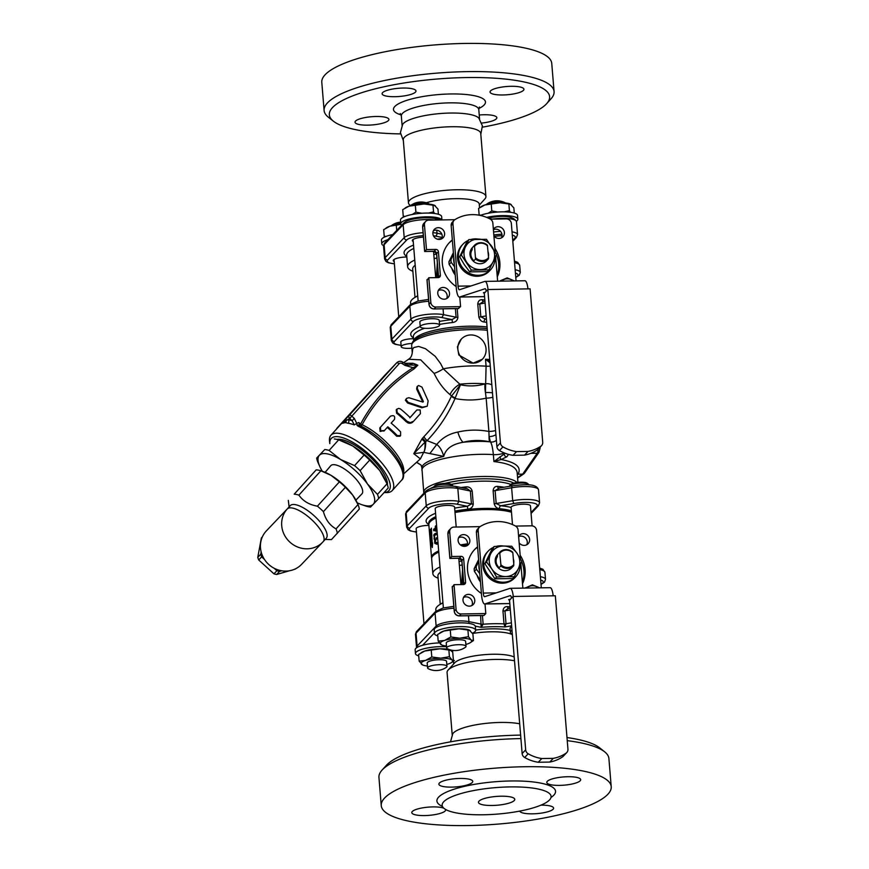 <?xml version="1.0" encoding="UTF-8"?>
<svg xmlns="http://www.w3.org/2000/svg" width="869" height="869" viewBox="0 0 869 869"><rect width="100%" height="100%" fill="white"/><g stroke="black" fill="none" stroke-linecap="round" stroke-linejoin="round"><path stroke-width="1.3" d="M450.511 741.833L452.749 733.805A38.866 9.429 -4.7 0 1 453.412 732.958A38.866 9.429 -4.7 0 1 481.578 723.91A38.866 9.429 -4.7 0 1 519.684 723.779M403.346 140.615L400.413 132.588L402.651 124.397A38.866 9.429 -4.7 0 1 450.316 113.046A38.866 9.429 -4.7 0 1 478.852 118.141L482.393 125.842L480.807 134.25M479.319 205.095L484.891 198.936A38.866 9.429 175.3 0 0 485.923 196.481L480.742 133.457A38.866 9.429 175.3 0 0 446.384 126.907A38.866 9.429 175.3 0 0 404.443 137.248A38.866 9.429 175.3 0 0 403.281 139.833L408.463 202.846A38.866 9.429 175.3 0 0 409.886 205.095L410.559 205.627M392.745 234.576A20.65 5.008 175.3 0 0 381.458 240.029L381.773 243.787A20.65 5.008 -4.7 0 1 387.932 239.627M383.533 245.59A20.65 5.008 -4.7 0 1 381.773 243.787M441.919 219.922L441.658 216.642A20.65 5.008 175.3 0 0 420.672 213.339A20.65 5.008 175.3 0 0 400.5 220.031L400.815 223.789A20.65 5.008 -4.7 0 1 419.955 217.196A20.65 5.008 -4.7 0 1 441.821 219.911M401.75 225.114A20.65 5.008 -4.7 0 1 400.815 223.789M486.64 217.391A20.65 5.008 -4.7 0 1 517.848 219.184L517.544 215.425A20.65 5.008 175.3 0 0 503.151 211.84A20.65 5.008 175.3 0 0 480.34 215.436M517.848 219.184A20.65 5.008 -4.7 0 1 516.414 221.247M512.33 634.229A20.65 5.008 -4.7 0 1 510.385 632.35A20.65 5.008 -4.7 0 1 511.993 630.177M510.385 632.35L510.081 628.591A20.65 5.008 -4.7 0 1 511.689 626.43M437.759 635.934A20.65 5.008 -4.7 0 1 434.5 633.577A20.65 5.008 -4.7 0 1 460.081 626.625A20.65 5.008 -4.7 0 1 475.658 630.188A20.65 5.008 -4.7 0 1 472.475 633.219M475.658 630.188L475.343 626.43A20.65 5.008 -4.7 0 0 475.278 626.136A20.65 5.008 175.3 0 0 459.777 622.867A20.65 5.008 175.3 0 0 434.196 629.819L434.5 633.577M418.728 655.943A20.65 5.008 -4.7 0 1 415.458 653.575A20.65 5.008 -4.7 0 1 441.05 646.623A20.65 5.008 -4.7 0 1 446.557 646.753M415.458 653.575L415.154 649.816A20.65 5.008 175.3 0 1 422.606 645.276A20.65 5.008 -4.7 0 1 439.356 642.897M449.414 656.692L452.021 659.995A15.783 3.834 175.3 0 0 440.713 658.191A15.783 3.834 175.3 0 0 425.582 660.418L431.795 656.975L440.713 658.191L449.414 656.692L448.871 650.023L439.942 648.795L424.811 651.022A15.783 3.834 -4.7 0 1 439.942 648.795A15.783 3.834 -4.7 0 1 450.164 650.001A15.783 3.834 -4.7 0 1 450.327 650.077M431.795 656.975L431.241 650.305M446.818 664.427A15.783 3.834 175.3 0 0 448.198 664.014A15.783 3.834 175.3 0 0 451.207 662.71A15.783 3.834 175.3 0 0 452.021 659.995L454.4 660.57M452.716 652.184L450.164 650.001M451.25 650.599L448.871 650.023M453.466 661.255L451.207 662.71M420.965 652.847L421.802 652.337A15.783 3.834 -4.7 0 1 424.811 651.022L418.597 654.466L419.151 661.135L425.582 660.418A15.783 3.834 175.3 0 0 421.758 664.437A15.783 3.834 175.3 0 0 422.845 665.035A15.783 3.834 175.3 0 0 427.45 666.023M427.613 667.957L427.2 663.014A9.711 2.357 -4.7 0 1 439.247 659.745A9.711 2.357 -4.7 0 1 446.568 661.418L446.981 666.371A9.711 2.357 -4.7 0 1 446.318 667.327A17.728 17.728 0 0 1 428.417 668.793A9.711 2.357 -4.7 0 1 427.613 667.957A9.711 2.357 -4.7 0 1 439.649 664.687A9.711 2.357 -4.7 0 1 446.981 666.371M422.671 664.97L419.151 661.135M401 224.354L389.888 226.212A15.783 3.834 -4.7 0 1 400.913 224.18M396.72 230.394L396.318 225.484M386.042 228.026L386.868 227.515A15.783 3.834 -4.7 0 1 389.888 226.212L383.674 229.655L384.228 236.325L386.173 236.368M384.641 236.998L384.228 236.325M504.302 211.851L509.419 210.646L508.876 203.976L499.947 202.759L484.815 204.986A15.783 3.834 -4.7 0 1 499.947 202.759A15.783 3.834 -4.7 0 1 510.157 203.965A15.783 3.834 -4.7 0 1 510.331 204.03M488.226 213.242L491.789 210.928L491.246 204.269M491.789 210.928L497.731 212.036M514.285 213.057L513.851 207.865L510.157 203.965M511.254 204.563L508.876 203.976M509.419 210.646L510.494 212.286M480.97 206.8L481.795 206.29A15.783 3.834 -4.7 0 1 484.815 204.986L478.602 208.43L479.156 215.099L481.1 215.143M479.547 207.745L479.243 204.117A31.577 7.658 175.3 0 0 460.016 198.686A31.577 7.658 175.3 0 0 426.277 202.759M485.923 196.481A38.866 9.429 175.3 0 0 451.565 189.931A38.866 9.429 175.3 0 0 409.625 200.272A38.866 9.429 175.3 0 0 408.463 202.846M394.2 261.504A10.569 2.564 -4.7 0 1 393.266 260.57A10.569 2.564 -4.7 0 1 406.822 257.007M413.231 241.506A10.569 2.564 -4.7 0 1 412.308 240.572A10.569 2.564 -4.7 0 1 423.453 237.096M494.374 236.477A10.569 2.564 -4.7 0 1 502.043 235.792M412.873 271.258L412.427 271.085A44.938 10.906 -4.7 0 1 407.626 266.74A44.938 10.906 -4.7 0 1 414.763 260.048M433.805 254.552A44.938 10.906 -4.7 0 1 436.607 254.052M493.125 261.775A15.783 14.773 43.6 0 0 491.876 246.514A15.783 14.773 43.6 0 0 478.026 239.094A15.783 14.773 43.6 0 0 465.436 246.937A15.783 14.773 43.6 0 0 466.686 262.199A15.783 14.773 43.6 0 0 480.535 269.618A15.783 14.773 43.6 0 0 493.125 261.775L489.008 269.835L471.378 270.118L461.309 254.997L468.869 239.594L486.499 239.312L496.568 254.432L493.125 261.775M474.441 245.351L472.269 247.774A9.613 9.005 43.6 0 0 473.366 261.145L473.377 261.276A9.711 9.092 43.6 0 0 486.303 261.069L488.476 258.788L488.574 257.593L487.357 245.145A9.711 9.092 43.6 0 0 474.441 245.351L475.56 258.995A9.711 9.092 43.6 0 0 488.476 258.788M488.476 256.474A9.613 9.005 43.6 0 0 488.106 251.945M473.366 261.145L472.932 259.69A8.397 7.864 -136.4 0 1 472.117 249.848L472.269 247.774M468.869 239.594L467.196 241.354L459.636 256.757L464.328 264.676L469.705 271.878L487.335 271.595L489.008 269.835M461.309 254.997L459.636 256.757M471.378 270.118L469.705 271.878M475.56 258.995L473.377 261.276M471.009 285.944L458.061 286.151L452.934 223.735A4.856 4.551 -136.4 0 1 454.107 220.313L452.347 222.16A4.856 4.551 43.6 0 0 451.163 225.592L456.301 288.008A12.144 3.096 89.1 0 0 459.44 297.057L484.576 296.655M484.565 296.611L459.679 297.013L485.195 288.693M484.446 293.081A9.114 0.695 -2.1 0 1 483.414 292.799A9.114 0.695 -2.1 0 1 485.174 292.321M454.107 220.313A4.856 4.551 -136.4 0 1 454.943 219.629A36.433 34.108 43.6 0 1 490.17 219.064A4.856 4.551 -136.4 0 1 492.853 223.094L495.232 252.01M495.602 256.551L497.633 281.187M527.95 288.888A12.144 3.096 -90.9 0 0 524.898 280.752L484.978 281.393A12.144 3.096 89.1 0 1 488.03 289.529M458.061 286.151A4.856 1.238 -90.9 0 0 459.321 289.768A4.856 1.238 -90.9 0 0 459.419 289.757L484.728 281.437A12.144 3.096 89.1 0 1 484.978 281.393M537.292 449.957A4.856 4.551 43.6 0 0 537.998 449.36L541.528 445.645A4.856 4.551 -136.4 0 1 540.833 446.242L537.292 449.957A36.911 34.554 -136.4 0 1 524.518 455.139L528.048 451.424A36.911 34.554 43.6 0 0 540.833 446.242M487.824 289.529L484.294 293.244L496.905 446.623A4.856 4.551 43.6 0 0 499.436 450.566L502.966 446.851A4.856 4.551 -136.4 0 1 500.435 442.908L487.824 289.529L530.101 288.845L542.712 442.223A4.856 4.551 -136.4 0 1 541.528 445.645M502.966 446.851A36.911 34.554 43.6 0 0 516.566 451.608L528.048 451.424M516.566 451.608L513.025 455.323A36.911 34.554 -136.4 0 1 499.436 450.566M513.025 455.323L524.518 455.139M486.227 291.213A4.856 1.238 -90.9 0 0 485.098 288.671A4.856 1.238 -90.9 0 0 485 288.693M452.543 269.488A19.433 18.184 43.6 0 0 455.171 274.354M455.226 274.995A19.433 18.184 -136.4 0 1 451.891 268.51M454.541 266.674L451.185 262.308A23.072 21.595 -136.4 0 1 450.957 259.603L453.553 254.584M453.748 256.996A20.65 19.324 43.6 0 0 454.335 264.111M453.39 252.651L448.947 261.721L450.957 259.603M448.947 261.721A23.072 21.595 43.6 0 0 449.164 264.426L451.185 262.308M449.164 264.426L455.084 273.322M474.702 246.166A8.983 8.408 -136.4 0 1 487.618 245.96M488.574 257.593A8.983 8.408 -136.4 0 1 475.658 257.8M415.013 297.372L412.688 269.053A40.072 9.722 -4.7 0 1 415.186 265.262M434.131 258.56A40.072 9.722 -4.7 0 1 436.933 258.017M437.313 262.72L436.401 277.624M437.857 277.602L437.607 266.24M417.717 295.992A44.938 10.906 175.3 0 0 414.611 297.622A44.938 10.906 175.3 0 0 410.581 302.694L410.711 304.248M439.551 324.419A44.938 10.906 -4.7 0 1 452.521 322.518C455.693 322.117 457.496 320.379 457.909 317.294L457.192 308.593M484.848 299.99A44.938 10.906 175.3 0 0 482.295 299.707C479.634 299.555 478.135 301 477.765 304.041L478.83 316.957C479.699 320.02 481.469 321.704 484.131 322.019A44.938 10.906 -4.7 0 1 486.683 322.29M458.202 308.495L460.57 306.627L459.799 297.241A2.433 2.27 43.6 0 1 459.788 297.057M427.092 280.242L428.797 277.754L430.828 302.401L429.058 304.259A2.433 0.587 175.3 0 0 428.993 304.422A2.433 0.587 175.3 0 0 429.101 304.584M428.797 277.754L438.193 277.602A2.433 2.27 43.6 0 0 440.355 275.212L438.584 277.07L436.651 253.585A2.433 2.27 43.6 0 0 434.109 251.271L424.637 251.499L426.483 249.566L435.88 249.414L434.109 251.271A2.433 0.619 -90.9 0 1 433.957 251.358L436.586 253.748A2.433 0.587 175.3 0 0 436.683 253.889M438.584 277.363A2.433 0.587 -4.7 0 1 438.508 277.233L436.586 253.748A2.433 0.587 175.3 0 1 436.651 253.585L438.421 251.728A2.433 2.27 43.6 0 0 435.88 249.414M490.333 219.151L506.269 218.89A4.856 4.551 -136.4 0 1 511.352 223.518L516.067 280.893M454.802 219.716L428.765 220.139A4.856 4.551 -136.4 0 0 425.636 221.486L423.866 223.344L422.616 226.928A2.433 0.587 175.3 0 0 422.714 227.081M424.713 251.423L422.692 226.766L424.463 224.908A4.856 4.551 -136.4 0 1 425.636 221.486M424.463 224.908L426.483 249.566M438.421 251.728L440.355 275.212M458.799 308.484L434.142 308.886L435.912 307.029A4.856 4.551 -136.4 0 1 430.828 302.401M435.912 307.029L460.57 306.627M501.543 237.824A6.072 5.681 43.6 0 0 493.396 229.709M441.756 238.779A6.072 5.681 43.6 0 0 433.37 230.796M446.677 298.556A6.072 5.681 43.6 0 0 438.28 290.572M449.523 293.233A6.072 5.681 -136.4 0 1 439.736 297.448A6.072 5.681 -136.4 0 1 445.525 287.9A6.072 5.681 -136.4 0 1 449.523 293.233M439.225 239.42A6.072 5.681 -136.4 0 1 434.348 229.362A6.072 5.681 -136.4 0 1 442.658 229.438A6.072 5.681 -136.4 0 1 439.225 239.42M493.375 229.405A6.072 5.681 -136.4 0 1 502.445 228.471A6.072 5.681 -136.4 0 1 502.923 236.781A6.072 5.681 -136.4 0 1 493.907 235.933M496.46 254.671A29.752 27.851 -136.4 0 1 497.166 275.451M448.958 243.07A29.752 27.851 -136.4 0 1 452.369 240.246M494.928 248.349A29.752 27.851 -136.4 0 1 497.274 276.766M456.182 286.564A29.752 27.851 -136.4 0 1 449.534 242.451A29.752 27.851 -136.4 0 1 452.347 239.898M490.322 270.053L489.377 271.052A18.825 17.619 -136.4 0 1 463.601 270.835A18.825 17.619 -136.4 0 1 462.112 245.091L463.047 244.102A18.825 17.619 43.6 0 0 464.535 269.846A18.825 17.619 43.6 0 0 490.322 270.053A18.825 17.619 43.6 0 0 494.95 257.974M478.265 239.084A18.825 17.619 43.6 0 0 471.128 239.409M467.957 240.55A18.825 17.619 43.6 0 0 463.047 244.102M546.666 103.65L550.989 98.86A115.371 27.993 175.3 0 0 554.074 91.582A115.371 27.993 175.3 0 0 467.077 71.627A115.371 27.993 175.3 0 0 324.104 110.482A115.371 27.993 175.3 0 0 328.33 117.163L333.381 121.182A110.515 26.82 -4.7 0 1 437.281 79.003A110.515 26.82 -4.7 0 1 546.666 103.65A110.515 26.82 -4.7 0 1 482.491 127.167M554.074 91.582L551.75 63.404A115.371 27.993 175.3 0 0 464.752 43.45A115.371 27.993 175.3 0 0 321.791 82.305L324.104 110.482M400.533 133.902A110.515 26.82 -4.7 0 1 333.381 121.182M502.858 94.971A17 4.128 -4.7 0 1 490.04 92.027A17 4.128 -4.7 0 1 506.638 86.52A17 4.128 -4.7 0 1 523.931 89.246A17 4.128 -4.7 0 1 502.858 94.971M415.48 92.103A17 4.128 -4.7 0 1 397.133 96.633A17 4.128 -4.7 0 1 382.099 93.765A17 4.128 -4.7 0 1 398.708 88.258A17 4.128 -4.7 0 1 415.99 90.984A17 4.128 -4.7 0 1 415.48 92.103M376.092 116.489A17 4.128 -4.7 0 1 388.91 119.433A17 4.128 -4.7 0 1 372.301 124.93A17 4.128 -4.7 0 1 355.019 122.214A17 4.128 -4.7 0 1 376.092 116.489M479.232 115.001A17 4.128 -4.7 0 1 496.851 117.695A17 4.128 -4.7 0 1 481.752 123.061M515.556 576.983L514.611 577.983A18.825 17.619 -136.4 0 1 488.834 577.766A18.825 17.619 -136.4 0 1 487.346 552.021L488.291 551.033A18.825 17.619 43.6 0 0 489.768 576.777A18.825 17.619 43.6 0 0 515.556 576.983A18.825 17.619 43.6 0 0 520.183 564.904M503.499 546.014A18.825 17.619 43.6 0 0 496.373 546.34M493.19 547.481A18.825 17.619 43.6 0 0 488.291 551.033M496.242 592.875L483.294 593.082L478.167 530.666A4.856 4.551 -136.4 0 1 480.177 526.56A36.433 34.108 43.6 0 1 515.404 525.995A4.856 4.551 -136.4 0 1 518.087 530.025L520.466 558.941M520.846 563.481L522.866 588.117M449.946 558.343L447.926 533.696L449.697 531.839A4.856 4.551 -136.4 0 1 453.998 527.07L480.036 526.647M449.697 531.839L451.717 556.497L461.113 556.345L459.343 558.202L449.957 558.354L451.717 556.497M463.655 558.658L465.588 582.143L463.818 584.001L461.884 560.516L463.655 558.658A2.433 2.27 43.6 0 0 461.113 556.345M483.436 615.426L459.375 615.817L461.146 613.959A4.856 4.551 -136.4 0 1 456.062 609.332L454.042 584.674L463.427 584.533A2.433 2.27 43.6 0 0 465.588 582.143M461.146 613.959L485.804 613.557L485.032 604.172A2.433 2.27 43.6 0 1 485.021 603.988M541.3 587.824L536.586 530.448A4.856 4.551 -136.4 0 0 531.502 525.821L515.567 526.082M520.162 555.28A29.752 27.851 -136.4 0 1 522.508 583.696M481.415 593.494A29.752 27.851 -136.4 0 1 474.767 549.382A29.752 27.851 -136.4 0 1 477.581 546.829M518.608 536.336A6.072 5.681 -136.4 0 1 527.679 535.402A6.072 5.681 -136.4 0 1 528.156 543.712A6.072 5.681 -136.4 0 1 519.151 542.864M464.459 546.351A6.072 5.681 -136.4 0 1 459.582 536.292A6.072 5.681 -136.4 0 1 467.891 536.369A6.072 5.681 -136.4 0 1 464.459 546.351M474.767 600.164A6.072 5.681 -136.4 0 1 464.969 604.379A6.072 5.681 -136.4 0 1 470.759 594.831A6.072 5.681 -136.4 0 1 474.767 600.164M509.799 603.542L484.913 603.944A12.144 3.096 89.1 0 1 484.674 603.988A12.144 3.096 89.1 0 1 481.535 594.939L476.397 532.523L478.167 530.666M463.09 584.533L462.84 573.171M521.693 561.602A29.752 27.851 -136.4 0 1 522.399 582.382M474.192 550.001A29.752 27.851 -136.4 0 1 477.602 547.177M480.459 581.926A19.433 18.184 -136.4 0 1 477.124 575.441M526.777 544.754A6.072 5.681 43.6 0 0 518.63 536.64M466.99 545.71A6.072 5.681 43.6 0 0 458.604 537.726M471.91 605.487A6.072 5.681 43.6 0 0 463.514 597.503M484.033 615.415L485.804 613.557M454.042 584.674L452.325 587.172M459.038 558.213A2.433 0.619 -90.9 0 0 459.19 558.289L449.87 558.43L447.85 533.859A2.433 0.587 175.3 0 0 447.948 534.011M462.558 569.651L461.635 584.555M440.246 604.303L437.922 575.984A40.072 9.722 -4.7 0 1 440.42 572.193M459.364 565.48A40.072 9.722 -4.7 0 1 462.167 564.948M442.951 602.923A44.938 10.906 175.3 0 0 439.844 604.552A44.938 10.906 175.3 0 0 435.814 609.625L435.945 611.179M438.106 578.189L437.661 578.015A44.938 10.906 -4.7 0 1 432.86 573.67A44.938 10.906 -4.7 0 1 434.196 570.683A44.938 10.906 -4.7 0 1 439.996 566.979M459.038 561.483A44.938 10.906 -4.7 0 1 461.841 560.972M513.709 565.719L513.807 564.524A8.983 8.408 -136.4 0 1 500.892 564.731L500.794 565.925A9.711 9.092 43.6 0 0 513.709 565.719L511.537 568A9.711 9.092 43.6 0 1 498.621 568.207L498.165 566.621A8.397 7.864 -136.4 0 1 497.35 556.779L497.502 554.704A9.613 9.005 43.6 0 0 498.61 568.076M499.936 553.097A8.983 8.408 -136.4 0 1 512.851 552.89L512.591 552.076A9.711 9.092 43.6 0 0 499.675 552.282L500.892 564.731M513.807 564.524L512.851 552.89M478.982 563.927A20.65 19.324 43.6 0 0 479.569 571.042M479.775 573.605L476.418 569.238A23.072 21.595 -136.4 0 1 476.201 566.534L478.786 561.515M478.623 559.582L474.181 568.652A23.072 21.595 43.6 0 0 474.398 571.357L476.418 569.238M474.398 571.357L480.329 580.253M474.181 568.652L476.201 566.534M477.776 576.419A19.433 18.184 43.6 0 0 480.405 581.285M479.34 527.244L477.581 529.091A4.856 4.551 43.6 0 0 476.397 532.523M511.461 598.144A4.856 1.238 -90.9 0 0 510.331 595.602A4.856 1.238 -90.9 0 0 510.233 595.623L510.429 595.623M553.184 595.808A12.144 3.096 -90.9 0 0 550.131 587.683L510.212 588.324A12.144 3.096 89.1 0 1 513.264 596.46M483.294 593.082A4.856 1.238 -90.9 0 0 484.554 596.699A4.856 1.238 -90.9 0 0 484.652 596.688L509.962 588.367A12.144 3.096 89.1 0 1 510.212 588.324M509.679 600.012A9.114 0.695 -2.1 0 1 508.647 599.729A9.114 0.695 -2.1 0 1 510.407 599.252M484.913 603.944L510.233 595.623M528.2 753.781A4.856 4.551 -136.4 0 1 525.669 749.838L513.058 596.46L509.527 600.175L522.139 753.553A4.856 4.551 43.6 0 0 524.67 757.496L528.2 753.781A36.911 34.554 43.6 0 0 541.8 758.539L538.259 762.254L549.751 762.07L553.292 758.355A36.911 34.554 43.6 0 0 566.067 753.173L562.525 756.888A4.856 4.551 43.6 0 0 563.231 756.291L566.762 752.576A4.856 4.551 -136.4 0 1 566.067 753.173M566.762 752.576A4.856 4.551 -136.4 0 0 567.946 749.154L555.334 595.776L513.058 596.46M562.525 756.888A36.911 34.554 -136.4 0 1 549.751 762.07M538.259 762.254A36.911 34.554 -136.4 0 1 524.67 757.496M541.8 758.539L553.292 758.355M497.502 554.704L499.675 552.282M500.794 565.925L498.621 568.207M496.612 577.049L491.919 569.13A15.783 14.773 43.6 0 0 505.769 576.549L496.612 577.049L494.939 578.808L512.569 578.526L514.242 576.766L505.769 576.549A15.783 14.773 43.6 0 0 518.358 568.706L514.242 576.766M486.542 561.928L490.67 553.868A15.783 14.773 43.6 0 0 491.919 569.13L486.542 561.928L484.869 563.688L494.939 578.808M494.103 546.525L503.26 546.025A15.783 14.773 43.6 0 0 490.67 553.868L494.103 546.525L492.43 548.285L484.869 563.688M503.26 546.025L511.732 546.243L517.109 553.444L521.802 561.363L518.358 568.706A15.783 14.773 43.6 0 0 517.109 553.444A15.783 14.773 43.6 0 0 503.26 546.025M513.72 563.405A9.613 9.005 43.6 0 0 513.34 558.876M467.489 543.875A44.938 10.906 175.3 0 0 460.418 544.917M438.671 550.903A44.938 10.906 175.3 0 0 432.871 554.618A44.938 10.906 175.3 0 0 431.535 557.594A44.938 10.906 175.3 0 0 431.654 558.18M432.295 547.524L431.426 544.113A44.938 10.906 -4.7 0 1 431.73 543.744L430.22 529.395L430.861 530.133L431.393 528.156L432.197 543.244A44.938 10.906 -4.7 0 1 432.61 542.875L432.295 547.524M431.535 557.594L428.83 524.724A44.938 10.906 -4.7 0 1 430.036 521.889A44.938 10.906 -4.7 0 1 430.177 521.737A44.938 10.906 -4.7 0 1 435.966 518.022M455.008 512.525A44.938 10.906 -4.7 0 1 511.483 512.265M435.065 541.822L437.161 542.756L437.379 543.744L436.868 544.222L434.793 543.364L434.576 540.724L436.901 537.737L435.065 541.822M436.336 537.759L436.901 537.737L436.336 537.759M436.368 533.121L436.281 534.587A44.938 10.906 175.3 0 0 434.533 535.532L434.717 538.682L434.5 539.573L434.087 539.073L434.337 534.109A44.938 10.906 -4.7 0 1 436.162 533.121L436.26 533.088M434.5 539.573L434.087 539.073L434.706 539.062M435.239 526.799L435.565 525.864L436.032 526.397L436.39 530.807L435.597 531.198L435.478 529.732A44.938 10.906 175.3 0 0 433.718 530.72L433.598 529.254A44.938 10.906 -4.7 0 1 435.358 528.265L435.239 526.799L436.292 525.854M437.129 530.796L436.39 530.807M437.237 544.07L435.51 543.353L435.293 540.714L436.966 537.9M433.816 535.51L435.054 534.098A44.21 10.721 -4.7 0 1 436.531 533.294M433.827 535.956L434.489 535.945M433.816 535.749L434.467 535.738M433.837 535.271L434.554 535.261M433.87 535.032L434.587 535.022M433.924 534.804L434.641 534.793M433.989 534.598L434.696 534.587M434.065 534.424L434.782 534.413M434.152 534.283L434.869 534.272M434.337 534.109L435.054 534.098M433.598 529.254L434.304 529.243A44.21 10.721 -4.7 0 1 436.086 528.254L435.966 526.788M435.358 528.265L436.086 528.254M434.435 530.709L434.304 529.243M435.478 529.732L436.205 529.721L436.325 531.187M431.784 538.15L430.991 530.133M432.425 545.319L432.132 544.103A44.21 10.721 -4.7 0 1 432.436 543.733L432.393 543.244M431.426 544.113L432.132 544.103M431.73 543.744L432.436 543.733M430.926 537.976L431.632 537.965M430.861 530.133L431.556 530.123M511.439 511.678A43.722 10.613 175.3 0 0 454.943 511.678M435.912 517.392A43.722 10.613 175.3 0 0 431.111 520.683L430.036 521.889M432.86 573.67L431.632 558.767A44.938 10.906 -4.7 0 1 432.968 555.791A44.938 10.906 -4.7 0 1 438.769 552.076M461.96 545.851A44.938 10.906 -4.7 0 1 467.24 545.091M452.195 734.75L447.079 672.519A38.866 9.429 -4.7 0 1 448.111 670.064A38.866 9.429 -4.7 0 1 448.23 669.945A38.866 9.429 -4.7 0 1 476.397 660.885A38.866 9.429 -4.7 0 1 514.502 660.766M480.611 615.556L481.176 627.342L483.142 624.224A2.433 0.587 -4.7 0 1 481.317 624.159L468.934 621.628A2.433 1.814 101.6 0 1 468.597 623.334M511.385 622.845L506.019 623.757A2.433 0.587 -4.7 0 1 504.02 623.888L504.954 626.951L506.019 623.757L504.954 610.842L508.072 608.485L510.179 608.126M508.658 608.463L508.072 608.485M510.081 606.92A44.938 10.906 175.3 0 0 507.496 606.627A2.433 1.401 -84.5 0 0 508.463 608.409M507.496 606.627C504.835 606.486 503.325 607.931 502.955 610.972L504.02 623.888A44.938 10.906 175.3 0 0 493.896 623.714A44.938 10.906 175.3 0 0 483.142 624.224L482.425 615.524M448.111 670.064L454.606 662.884A31.577 7.658 -4.7 0 1 454.704 662.786A31.577 7.658 -4.7 0 1 482.784 654.813A31.577 7.658 -4.7 0 1 514.198 657.051M483.36 814.774A54.649 13.263 175.3 0 0 551.087 796.362A54.649 13.263 175.3 0 0 495.536 787.629A54.649 13.263 175.3 0 0 442.158 805.324A54.649 13.263 175.3 0 0 483.36 814.774M501.044 796.2A18.216 4.421 -4.7 0 1 514.774 799.35A18.216 4.421 -4.7 0 1 496.981 805.248A18.216 4.421 -4.7 0 1 478.471 802.337A18.216 4.421 -4.7 0 1 501.044 796.2M567.24 740.66A115.371 27.993 -4.7 0 1 604.672 751.837A115.371 27.993 -4.7 0 1 608.897 758.518L611.222 786.695A115.371 27.993 -4.7 0 1 468.25 825.55A115.371 27.993 -4.7 0 1 381.252 805.596A115.371 27.993 -4.7 0 1 493.94 768.25A115.371 27.993 -4.7 0 1 611.222 786.695M381.252 805.596L378.938 777.418A115.371 27.993 -4.7 0 1 382.012 770.14A115.371 27.993 -4.7 0 1 520.9 738.585M520.618 735.098A110.515 26.82 175.3 0 0 520.335 735.109A110.515 26.82 175.3 0 0 386.347 765.35L382.012 770.14M604.672 751.837L599.621 747.818A110.515 26.82 175.3 0 0 566.99 737.542M540.898 805.172A17 4.128 -4.7 0 1 553.607 808.116A17 4.128 -4.7 0 1 537.422 813.58A17 4.128 -4.7 0 1 519.76 811.103M445.536 809.419A17 4.128 -4.7 0 1 445.667 809.843A17 4.128 -4.7 0 1 445.167 810.973A17 4.128 -4.7 0 1 426.82 815.502A17 4.128 -4.7 0 1 411.787 812.634A17 4.128 -4.7 0 1 424.572 807.551A17 4.128 -4.7 0 1 443.798 808.181M451.684 787.118A17 4.128 -4.7 0 1 438.867 784.186A17 4.128 -4.7 0 1 455.465 778.678A17 4.128 -4.7 0 1 472.747 781.394A17 4.128 -4.7 0 1 451.684 787.118M547.307 781.318A17 4.128 -4.7 0 1 565.654 776.799A17 4.128 -4.7 0 1 580.688 779.656A17 4.128 -4.7 0 1 564.079 785.163A17 4.128 -4.7 0 1 546.797 782.448A17 4.128 -4.7 0 1 547.307 781.318M492.842 397.22A7.289 1.771 -4.7 0 1 486.162 398.154L488.899 431.458A7.289 1.771 175.3 0 0 495.58 430.535M423.659 452.336L413.774 453.683L425.745 441.43A9.711 2.335 92.3 0 1 423.67 452.336A9.711 2.585 -93.6 0 0 424.919 441.952A7.289 1.803 38 0 1 421.932 438.964L413.774 453.683L420.39 458.886L423.67 452.336L443.755 456.399C445.623 448.86 452.13 444.146 463.253 442.256A14.577 4.356 77.2 0 1 457.833 432.067C468 429.699 478.363 429.503 488.899 431.458L489.062 436.542L490.442 441.93C491.745 443.744 492.712 447.98 493.353 454.617L493.929 461.569L501.174 459.516L506.866 456.79L508.539 454.378M496.384 440.311A7.289 6.833 -46.1 0 1 490.442 441.93L489.812 441.821A14.577 2.922 100.6 0 1 489.062 436.542A7.289 4.182 -11.6 0 0 495.917 434.641M505.15 453.281L493.929 461.569C508.398 463.21 516.132 466.816 517.142 472.388L517.957 482.382M504.139 452.879L504.281 454.541A2.433 2.216 34.8 0 0 506.866 456.79M489.855 360.896L485.51 359.245L490.007 362.818M489.736 359.451L485.51 359.245L486.086 366.186L485.445 392.527L486.162 398.154C475.951 400.457 465.567 400.576 455.019 398.534L460.451 384.761L443.266 368.793L440.583 363.557L435.239 356.344L425.484 348.708L418.619 346.427L413.807 347.535L412.677 349.132L412.254 352.781C411.689 356.572 410.472 357.974 408.582 359.255L420.683 359.831L434.131 373.398A14.577 5.41 150.9 0 0 443.266 368.793A47.361 11.493 175.3 0 1 486.086 366.186A7.289 1.771 -4.7 0 0 490.279 366.11M491.821 384.848A7.289 5.127 14.2 0 0 485.662 383.805L485.043 383.892C476.853 386.26 468.663 386.542 460.451 384.761L451.359 396.275C444.515 411.211 435.369 424.669 423.92 436.662A7.289 2.564 -136.5 0 0 427.07 440.626C438.899 428.33 448.208 414.296 455.019 398.534A7.289 2.411 22.4 0 1 451.359 396.275M463.253 442.256C471.769 440.029 480.622 439.888 489.812 441.821A38.258 9.277 175.3 0 0 463.253 442.256M500.023 456.746A2.433 0.815 77 0 0 501.174 459.516C516.219 462.46 521.834 467.359 518 474.213L522.693 474.137L524.463 473.203L538.954 452.336L540.083 448.208A2.433 0.804 -175.6 0 1 538.487 448.838M482.382 359.234L473.116 363.133L458.832 354.997L457.42 346.829L461.265 339.138M492.473 392.799A7.289 0.902 -179 0 0 485.445 392.527A14.577 4.356 77.2 0 1 485.043 383.892A38.258 9.277 -4.7 0 0 459.929 384.174A14.577 8.657 133.3 0 0 449.99 394.58L451.5 395.938A7.289 1.977 18.5 0 0 455.204 397.796M517.033 482.491A47.361 11.493 175.3 0 0 465.328 477.537A47.361 11.493 175.3 0 0 423.746 492.441L421.878 467.663A47.219 11.46 -4.7 0 1 443.755 456.399C442.223 450.761 439.899 446.775 436.781 444.45L430.014 453.357M421.878 467.663L421.096 465.143L416.881 462.297M517.305 474.333L518 474.213L517.327 474.626M470.802 334.956A14.577 13.643 43.6 0 0 461.406 338.997A14.577 13.643 43.6 0 0 459.31 354.487A14.577 13.643 43.6 0 0 473.116 363.133A14.577 13.643 43.6 0 0 482.512 359.093A14.577 13.643 43.6 0 0 484.609 343.603A14.577 13.643 43.6 0 0 470.802 334.956M408.452 359.342L403.596 362.688M434.131 373.398C438.334 382.197 443.624 389.258 449.99 394.58M416.718 462.449L421.096 465.143M423.92 436.662L422.638 438.095A7.289 2.053 39.6 0 0 425.745 441.43L427.07 440.626L436.781 444.45C442.18 437.857 449.208 433.729 457.833 432.067M420.39 458.886L403.629 473.877M422.638 438.095L421.932 438.964M403.542 472.671A38.258 13.459 -137.9 0 0 391.973 448.252A38.258 13.459 -137.9 0 0 362.123 424.745A2.433 1.499 -65 0 1 360.114 425.68M407.376 364.719A9.711 7.18 107.8 0 0 412.938 363.275L404.606 363.329M412.938 363.275A36.335 12.785 -137.9 0 1 417.826 365.23L408.006 364.969L405.541 363.894L405.03 365.404L413.112 367.685C390.681 381.915 373.17 400.718 360.559 424.094L358.864 422.551L356.714 423.355L357.094 425.43L358.115 426.201A2.433 1.499 -65 0 1 359.896 425.549L359.896 425.549A2.433 1.499 -65 0 1 360.005 425.614L359.527 425.245L360.559 424.094A2.433 0.826 27.8 0 0 362.123 424.745C374.767 401.663 392.104 383.033 414.144 368.869L417.826 365.23L413.112 367.685A2.433 0.826 58.5 0 0 414.144 368.869M358.115 426.201A41.288 14.523 42.1 0 1 392.484 454.161A41.288 14.523 42.1 0 1 401.587 480.209C405.041 478.015 405.834 467.109 390.681 449.653A39.757 13.98 -137.9 0 0 371.813 432.61A39.757 13.98 -137.9 0 0 360.005 425.614L358.864 422.551M360.005 425.614L359.527 425.245A2.433 1.771 -37.2 0 0 357.094 425.43M356.703 423.355L354.28 418.391L351.804 416.142L399.045 363.829A2.433 2.27 -136.4 0 1 402.151 363.6L402.988 362.254L406.996 364.622M443.06 308.821L443.538 314.665L441.908 317.543L452.021 319.607A47.361 11.493 175.3 0 0 439.301 321.443M356.399 423.637L354.259 424.908L352.173 420.694A43.722 15.381 -137.9 0 0 348.36 419.836A2.433 2.01 -81.6 0 1 348.165 423.257A41.288 14.523 42.1 0 1 354.259 424.908M341.582 423.453L345.438 422.584L348.165 423.257M384.098 492.549L386.325 492.593A41.288 14.523 -137.9 0 0 392.136 490.67A41.288 14.523 -137.9 0 0 392.234 490.572A41.288 14.523 -137.9 0 0 371.465 452.249A41.288 14.523 -137.9 0 0 331.035 435.119A41.288 14.523 -137.9 0 0 330.948 435.217A41.288 14.523 -137.9 0 0 329.536 441.3L329.818 443.624A38.866 13.665 42.1 0 1 331.306 438.443A38.866 13.665 42.1 0 1 374.148 459.169A38.866 13.665 42.1 0 1 384.12 492.527M339.453 425.799A2.433 2.27 -136.4 0 1 339.844 425.18L337.042 428.124A2.433 0.858 -137.9 0 0 337.031 428.135M336.564 429.004A2.433 2.27 -136.4 0 1 337.042 428.124L384.294 375.821A4.856 4.551 -136.4 0 1 384.37 375.734L396.742 362.742A4.856 4.551 43.6 0 0 396.666 362.818L349.414 415.121A2.433 0.858 -137.9 0 1 351.804 416.142L349.686 418.445L352.173 420.694L354.28 418.391M345.438 422.584A2.433 2.27 108.1 0 0 346.166 420.27A2.433 2.27 43.6 0 1 346.612 418.065L349.414 415.121A2.433 2.27 43.6 0 0 349.686 418.445L341.463 423.572M405.378 400.196L406.551 398.393L405.986 399.555L408.191 402.369L407.594 402.999L405.378 400.196L405.986 399.555M408.191 402.369L422.497 407.148L427.244 406.203L421.899 407.778L407.594 402.999M423.388 401.63L422.779 402.065L416.653 389.062L417.001 386.77L417.62 386.129L417.261 388.421L423.344 401.435L422.953 402.086M409.82 417.826L416.338 410.516M396.601 413.209L396.242 409.788L396.851 409.147L397.209 412.579A43.559 15.316 42.1 0 1 406.844 421.161L406.247 421.791A41.125 14.469 -137.9 0 0 396.601 413.209L397.209 412.579M406.844 421.161L410.298 422.66L413.622 421.204L409.701 423.301L406.247 421.791M400.598 435.597L400.598 431.893A42.777 15.045 -137.9 0 0 391.148 423.105L394.461 419.445C395.254 415.99 393.907 414.915 390.442 416.229L380.416 427.309L380.741 430.774L384.446 430.513L387.802 426.809A42.277 14.871 42.1 0 1 397.252 435.586L400.598 435.597L399.99 436.238L396.644 436.216A39.833 14.013 -137.9 0 0 387.226 427.45M384.337 430.622L380.144 431.415L379.796 427.95L389.899 416.794M383.848 431.143L384.446 430.513M390.474 416.186L389.833 416.87L390.474 416.186M397.252 435.586L396.644 436.216M413.622 421.204L420.433 413.655L420.151 409.94L416.859 409.972L410.418 417.207L409.679 417.153A43.689 15.37 -137.9 0 0 400.457 408.984L398.795 408.376L396.851 409.147M408.039 422.062L407.442 422.682M408.745 422.377L408.148 423.007M409.516 422.584L408.908 423.214M410.298 422.66L409.701 423.301M411.08 422.606L410.483 423.236M411.83 422.41L411.222 423.04M412.514 422.095L411.906 422.736M413.112 421.682L412.503 422.323M423.344 401.435L422.758 402.054L408.886 397.709L406.551 398.393M427.244 406.203L428.135 400.902L421.954 387.096L418.641 385.521L417.62 386.129M417.261 388.421L416.653 389.062M486.423 319.184A47.361 11.493 175.3 0 0 485.337 319.075L480.829 316.827L479.764 303.911L483.468 301.532M482.295 299.707A2.433 1.401 -84.5 0 0 483.262 301.489M486.401 318.89L485.337 319.075A2.433 1.401 -84.5 0 0 484.131 322.019M455.378 308.625L456.084 317.228L452.021 319.607L452.521 322.518M531.078 513.449L538.422 505.736L539.584 502.76A19.064 4.627 175.3 0 0 512.688 500.707L511.624 487.791A19.064 4.627 -4.7 0 1 538.519 489.844C536.662 483.077 523.399 484.435 512.123 485.88L511.624 487.791L495.113 490.605L499.24 488.161L498.219 488.248L512.134 485.869M532.1 525.854L530.459 505.867A9.711 2.357 -4.7 0 0 523.127 504.194A9.711 2.357 -4.7 0 0 511.091 507.442L511.091 507.442A47.361 11.493 175.3 0 0 500.685 505.769L496.177 503.52L495.113 490.605A2.433 0.587 -4.7 0 1 493.114 490.735L494.179 503.651C495.048 506.714 496.818 508.398 499.479 508.713A44.938 10.906 -4.7 0 1 511.363 510.853M494.179 503.651A2.433 0.587 175.3 0 0 496.177 503.52L512.688 500.707L513.818 503.531A16.641 4.041 -4.7 0 1 531.35 502.727A16.641 4.041 -4.7 0 1 536.857 506.41L531.002 512.558M513.818 503.531L500.685 505.769A2.433 1.401 -84.5 0 0 499.479 508.713M504.042 487.259A44.938 10.906 175.3 0 0 497.644 486.401C494.982 486.249 493.483 487.694 493.114 490.735M497.644 486.401A2.433 1.401 -84.5 0 0 498.61 488.182M454.9 511.113A44.938 10.906 -4.7 0 1 467.87 509.212C471.041 508.81 472.845 507.072 473.257 503.987L472.193 491.072C471.27 488.052 469.217 486.662 466.034 486.901A44.938 10.906 175.3 0 0 461.026 487.52M428.851 524.126A44.938 10.906 -4.7 0 1 428.743 523.54A44.938 10.906 -4.7 0 1 430.079 520.564A44.938 10.906 -4.7 0 1 435.869 516.849M454.921 511.352A44.938 10.906 -4.7 0 1 511.385 511.091M416.436 531.958A16.641 4.041 -4.7 0 1 409.755 528.146L428.797 508.148A16.641 4.041 -4.7 0 1 440.92 504.259A16.641 4.041 -4.7 0 1 457.257 504.237L458.886 501.359L457.822 488.443L455.812 486.618M472.193 491.072A2.433 0.587 -4.7 0 1 470.368 491.007L467.413 488.823L456.475 486.586C447.524 485.043 430.785 486.423 425.788 491.213A2.433 2.27 -136.4 0 0 425.191 492.919A19.064 4.627 -4.7 0 1 439.095 488.465A19.064 4.627 -4.7 0 1 457.822 488.443L470.368 491.007L471.432 503.922L467.37 506.301A47.361 11.493 175.3 0 0 454.65 508.137M467.87 509.212L467.37 506.301L457.257 504.237M466.066 488.552L466.034 486.901M505.378 202.955A9.711 2.357 175.3 0 0 504.78 202.553A9.711 2.357 175.3 0 0 495.71 201.836A9.711 2.357 175.3 0 0 486.879 204.019A9.711 2.357 175.3 0 0 486.358 204.519M411.884 348.165A9.711 2.357 -4.7 0 1 408.528 348.371A9.711 2.357 -4.7 0 1 401.196 346.688L400.815 341.995A9.711 2.357 -4.7 0 1 413.546 338.714M420.238 326.69L419.857 321.986A9.711 2.357 -4.7 0 1 429.34 318.847A9.711 2.357 -4.7 0 1 439.214 320.4L439.605 325.093A9.711 2.357 -4.7 0 1 427.559 328.363A9.711 2.357 -4.7 0 1 420.238 326.69A9.711 2.357 -4.7 0 1 429.731 323.54A9.711 2.357 -4.7 0 1 439.605 325.093M428.406 213.068L433.533 211.873L432.979 205.203L424.061 203.976L408.919 206.203A15.783 3.834 -4.7 0 1 424.061 203.976A15.783 3.834 -4.7 0 1 434.272 205.182A15.783 3.834 -4.7 0 1 434.446 205.258M412.341 214.458L415.903 212.155L415.36 205.486M415.903 212.155L421.845 213.253M438.4 214.285L437.965 209.081L434.272 205.182M435.358 205.779L432.979 205.203M433.533 211.873L434.609 213.502M405.084 208.028L405.91 207.517A15.783 3.834 -4.7 0 1 408.919 206.203L402.716 209.646L403.259 216.316L405.215 216.359M403.683 217L403.259 216.316M429.492 204.182A9.711 2.357 175.3 0 0 428.895 203.77A9.711 2.357 175.3 0 0 419.825 203.053A9.711 2.357 175.3 0 0 410.994 205.247A9.711 2.357 175.3 0 0 410.472 205.747M401.196 346.688A9.711 2.357 -4.7 0 1 411.939 343.461M400.75 223.061A9.711 2.357 175.3 0 0 391.952 225.245A9.711 2.357 175.3 0 0 391.43 225.744M336.976 439.399A35.216 12.383 42.1 0 1 361.45 449.697A35.216 12.383 42.1 0 1 384.532 474.985A35.216 12.383 42.1 0 1 387.455 485M423.974 623.725L416.164 528.689A9.711 2.357 -4.7 0 1 428.2 525.419A9.711 2.357 -4.7 0 1 428.895 525.408M443.364 607.931L435.206 508.68A9.711 2.357 -4.7 0 1 447.242 505.41A9.711 2.357 -4.7 0 1 454.563 507.094L456.203 527.038M468.456 636.684L471.063 639.986A15.783 3.834 175.3 0 0 459.755 638.194A15.783 3.834 175.3 0 0 444.624 640.42L450.837 636.966L459.755 638.194L468.456 636.684L467.913 630.014L458.984 628.798L443.853 631.024A15.783 3.834 -4.7 0 1 458.984 628.798A15.783 3.834 -4.7 0 1 469.206 630.003A15.783 3.834 -4.7 0 1 469.369 630.068M450.837 636.966L450.283 630.307M465.86 644.429A15.783 3.834 175.3 0 0 467.229 644.016A15.783 3.834 175.3 0 0 470.248 642.702A15.783 3.834 175.3 0 0 471.063 639.986L473.442 640.572L472.888 633.903L469.206 630.003M470.292 630.601L467.913 630.014M473.442 640.572L470.248 642.702M440.007 632.838L440.833 632.339A15.783 3.834 -4.7 0 1 443.853 631.024L437.639 634.468L438.193 641.137L444.624 640.42A15.783 3.834 175.3 0 0 440.789 644.44A15.783 3.834 175.3 0 0 441.887 645.037A15.783 3.834 175.3 0 0 446.492 646.015M446.655 647.959L446.242 643.006A9.711 2.357 -4.7 0 1 458.289 639.736A9.711 2.357 -4.7 0 1 465.61 641.42L466.012 646.362A9.711 2.357 -4.7 0 1 465.36 647.318A17.728 17.728 0 0 1 447.459 648.795A9.711 2.357 -4.7 0 1 446.655 647.959A9.711 2.357 -4.7 0 1 458.691 644.689A9.711 2.357 -4.7 0 1 466.012 646.362M441.713 644.961L438.193 641.137M510.798 484.413A44.938 10.906 -4.7 0 0 451.217 484.391A8.505 2.064 175.3 0 0 442.886 483.522A8.505 2.064 175.3 0 0 434.804 485.738L433.718 486.933A9.711 2.357 -4.7 0 1 445.504 484.272A9.711 2.357 -4.7 0 1 452.477 485.391A9.711 2.357 -4.7 0 1 452.825 485.956L452.847 486.108M433.479 487.694L433.468 487.552A9.711 2.357 -4.7 0 1 433.718 486.933A46.144 11.199 -4.7 0 0 429.862 488.812M528.363 484.174L527.103 483.175A8.505 2.064 175.3 0 0 518.771 482.306A8.505 2.064 175.3 0 0 510.69 484.522L509.614 485.717A9.711 2.357 -4.7 0 1 521.389 483.055A9.711 2.357 -4.7 0 1 528.363 484.174A9.711 2.357 -4.7 0 1 528.721 484.739L528.732 484.891M509.353 486.347L509.353 486.325A9.711 2.357 -4.7 0 1 509.614 485.717M357.202 502.782A36.433 12.818 -137.9 0 0 361.287 504.498A36.433 12.818 -137.9 0 0 373.301 504.281A36.433 12.818 -137.9 0 0 367.478 483.979A36.433 12.818 -137.9 0 0 340.529 459.473A36.433 12.818 -137.9 0 0 319.39 455.258A36.433 12.818 -137.9 0 0 320.226 467.413A36.433 12.818 -137.9 0 0 322.356 471.302M325.125 472.334L330.709 465.751A21.008 7.386 42.1 0 1 351.304 474.289A21.008 7.386 42.1 0 1 361.884 493.907L355.899 500.131M320.226 467.413L317.858 462.243A40.072 14.1 42.1 0 1 316.664 458.05L324.767 449.545A40.072 14.1 42.1 0 1 329.123 450.414L340.529 459.473L354.563 465.61A40.072 14.1 42.1 0 1 360.124 470.661L367.478 483.979L377.472 494.374A40.072 14.1 42.1 0 1 378.678 498.556L388.226 487.987A40.072 14.1 -137.9 0 0 387.031 483.794L379.677 470.487L369.683 460.092A40.072 14.1 -137.9 0 0 364.122 455.041L352.716 445.971L338.671 439.833A40.072 14.1 -137.9 0 0 334.315 438.964M316.664 458.05L324.767 449.545M378.678 498.556L370.574 507.072A40.072 14.1 42.1 0 1 366.218 506.203L361.287 504.498M329.123 450.414L338.671 439.833M354.563 465.61L364.122 455.041M360.124 470.661L369.683 460.092M377.472 494.374L387.031 483.794M341.81 440.898L343.603 441.539A36.433 12.818 42.1 0 1 352.716 445.971A36.433 12.818 42.1 0 1 379.677 470.487A36.433 12.818 42.1 0 1 384.663 478.623L385.391 480.155M294.319 569.347L295.438 569.021A23.072 21.595 43.6 0 0 295.808 568.663M262.384 536.846A23.072 21.595 43.6 0 0 261.352 538.041L257.778 557.366A23.072 21.595 43.6 0 0 258.701 559.973L273.941 573.833A23.072 21.595 43.6 0 0 276.614 574.496L289.442 570.77M261.167 551.924L260.733 554.27A23.072 21.595 43.6 0 0 261.645 556.877L264.458 559.43M274.18 568.272L276.896 570.737A23.072 21.595 43.6 0 0 279.557 571.4L281.686 570.781M261.352 538.041L262.275 537.064M257.778 557.366L260.733 554.27M258.701 559.973L261.645 556.877M273.941 573.833L276.896 570.737M276.614 574.496L279.557 571.4M325.158 539.464L331.447 539.595L359.31 509.06A31.577 11.101 -137.9 0 0 358.017 504.541L352.586 494.95L345.395 487.303L323.42 511.635A31.577 11.101 -137.9 0 0 317.413 506.182C309.201 504.759 303.031 501.076 298.903 495.124A31.577 11.101 -137.9 0 0 294.2 494.189L316.186 469.857L294.2 494.189M358.017 504.541L336.031 528.884C329.786 525.397 325.582 519.651 323.42 511.635M345.395 487.303A31.577 11.101 -137.9 0 0 339.399 481.85L317.413 506.182M339.399 481.85L331.024 475.343L320.889 470.792L298.903 495.124M320.889 470.792A31.577 11.101 -137.9 0 0 316.186 469.857M287.465 508.734L287.226 508.984A24.289 8.538 -137.9 0 1 311.004 519.065A24.289 8.538 -137.9 0 1 323.225 541.604L326.266 538.226A24.289 8.538 -137.9 0 0 313.97 515.61A24.289 8.538 -137.9 0 0 290.224 505.671L287.313 508.886M287.389 508.81L266.392 530.861A24.289 22.735 -136.4 0 0 268.749 564.481A24.289 22.735 -136.4 0 0 301.586 564.35L322.79 542.071A24.289 22.735 -136.4 0 0 323.17 541.659A24.289 8.538 -137.9 0 0 323.225 541.604A24.289 24.289 0 0 1 322.79 542.071L322.79 542.071A24.289 22.735 -136.4 0 1 289.964 542.202A24.289 22.735 -136.4 0 1 287.226 508.984M337.335 533.403A31.577 11.101 -137.9 0 0 336.031 528.884M322.301 471.28L323.735 471.791A29.144 10.254 42.1 0 1 331.024 475.343A29.144 10.254 42.1 0 1 352.586 494.95A29.144 10.254 42.1 0 1 356.572 501.456L357.159 502.684M423.094 232.686A19.064 4.627 175.3 0 0 404.204 237.65L385.163 257.658A19.064 4.627 175.3 0 0 384.598 258.919L383.533 246.003A19.064 4.627 -4.7 0 1 384.109 244.743L385.163 257.658A2.433 2.27 43.6 0 0 387.704 259.972L406.746 239.963A16.641 4.041 -4.7 0 1 423.333 235.618M413.525 245.08A47.361 11.493 175.3 0 0 406.779 256.398M441.865 238.53A47.361 11.493 175.3 0 0 437.357 239.16M433.446 235.771A16.641 4.041 -4.7 0 1 435.369 236.086L442.18 237.476M394.385 263.774A16.641 4.041 -4.7 0 1 387.704 259.972M512.297 235.108A16.641 4.041 -4.7 0 1 514.806 238.225L512.743 240.398M493.831 234.988A16.641 4.041 -4.7 0 1 501.934 234.261M407.626 266.74L406.67 255.128A44.938 10.906 -4.7 0 1 413.807 248.436M492.593 219.107A19.064 4.627 -4.7 0 1 516.468 221.66L517.533 234.576A19.064 4.627 175.3 0 0 512.037 231.827M500.49 231.371A19.064 4.627 175.3 0 0 493.592 232.034M435.912 220.02A2.433 1.814 -78.4 0 0 434.598 218.445C425.701 216.815 408.669 218.249 403.737 223.029A2.433 2.27 -136.4 0 0 403.151 224.734A19.064 4.627 -4.7 0 1 434.543 220.042M406.746 239.963A2.433 2.27 43.6 0 1 404.204 237.65L403.151 224.734L384.109 244.743A2.433 2.27 -136.4 0 1 384.695 243.027L403.737 223.029M490.67 219.14A2.433 0.793 -99.7 0 1 491.137 217.5A2.433 0.793 -99.7 0 1 491.354 217.543M512.808 241.3L516.371 237.552A2.433 2.27 -136.4 0 1 514.806 238.225M441.854 234.195L437.009 233.207A19.064 4.627 175.3 0 0 432.871 232.653M436.759 230.209L437.009 233.207A2.433 1.814 101.6 0 1 435.369 236.086M500.435 442.908L496.905 446.623M451.163 225.592L452.934 223.735M487.064 326.994A44.938 10.906 175.3 0 0 469.434 326.179A44.938 10.906 175.3 0 0 413.796 340.594M413.709 340.681L413.372 336.618A44.938 10.906 -4.7 0 1 424.615 328.276M514.567 262.72A18.705 4.541 -4.7 0 1 519.695 265.371L520.281 272.41A18.705 4.541 175.3 0 0 515.154 269.759M515.426 273.083A16.272 3.954 -4.7 0 1 515.762 277.244M427.037 279.601L429.058 304.259A4.856 4.551 -136.4 0 0 434.142 308.886A2.433 0.619 89.1 0 1 433.989 308.962A2.433 0.619 89.1 0 1 433.827 308.875M433.805 251.282A2.433 0.619 -90.9 0 0 433.957 251.358L424.637 251.499L422.616 226.928A2.433 0.587 175.3 0 1 422.692 226.766A4.856 4.551 -136.4 0 1 423.866 223.344M514.459 280.915L507.192 277.895L500.207 280.796A10.319 9.668 43.6 0 0 499.881 281.154M501.576 281.121A9.114 8.527 -136.4 0 1 513.297 280.937M400.283 113.524L401.326 115.957A38.866 9.429 -4.7 0 1 449.479 102.868A38.866 9.429 -4.7 0 1 478.786 109.592L479.558 118.988M478.83 108.506A46.144 11.199 175.3 0 0 468.815 94.808A46.144 11.199 175.3 0 0 408.734 99.75A46.144 11.199 175.3 0 0 401.098 114.893M526.81 588.052A9.114 8.527 -136.4 0 1 538.53 587.868M525.441 587.726A10.319 9.668 43.6 0 0 525.115 588.085L532.425 584.826L539.692 587.846M540.659 580.014A16.272 3.954 -4.7 0 1 540.996 584.174M483.805 615.502L459.223 615.893A2.433 0.619 89.1 0 0 459.375 615.817A4.856 4.551 -136.4 0 1 454.291 611.189L452.271 586.532M456.062 609.332L454.291 611.189A2.433 0.587 175.3 0 0 454.226 611.352A2.433 0.587 175.3 0 0 454.335 611.515M447.926 533.696A4.856 4.551 -136.4 0 1 449.099 530.275L447.85 533.859A2.433 0.587 175.3 0 1 447.926 533.696M452.206 586.781L454.226 611.352C454.715 614.166 456.388 615.676 459.223 615.893A2.433 0.619 89.1 0 1 459.06 615.806M463.829 584.294A2.433 0.587 -4.7 0 1 463.742 584.164L461.819 560.679A2.433 0.587 175.3 0 1 461.884 560.516A2.433 2.27 43.6 0 0 459.343 558.202A2.433 0.619 -90.9 0 1 459.19 558.289L461.819 560.679A2.433 0.587 175.3 0 0 461.917 560.82M539.812 569.651A18.705 4.541 -4.7 0 1 544.928 572.302L545.515 579.341A18.705 4.541 175.3 0 0 540.388 576.69M525.669 749.838L522.139 753.553M434.793 543.364L435.51 543.353M434.576 540.724L435.293 540.714M468.456 615.752L468.934 621.628A19.064 4.627 175.3 0 0 450.164 621.607A19.064 4.627 175.3 0 0 436.14 626.071L417.098 646.08L416.045 633.164A2.433 2.27 -136.4 0 1 416.631 631.448L415.469 634.424A19.064 4.627 -4.7 0 1 416.045 633.164L435.076 613.156A2.433 2.27 -136.4 0 1 435.673 611.439L416.631 631.448M436.531 627.212A2.433 2.27 43.6 0 1 436.14 626.071L435.076 613.156A19.064 4.627 -4.7 0 1 453.966 608.181M417.489 647.209A2.433 2.27 43.6 0 1 417.098 646.08A19.064 4.627 175.3 0 0 416.533 647.34L415.469 634.424M510.331 609.929L504.954 610.842A2.433 0.587 -4.7 0 1 502.955 610.972M475.278 626.136L481.176 627.342A42.505 10.309 -4.7 0 1 504.954 626.951L511.635 625.81M422.606 645.276L434.446 632.838M510.233 630.438A34 8.255 175.3 0 0 475.636 630.036M472.627 633.468A31.577 7.658 -4.7 0 1 512.362 634.62M550.989 797.481A59.505 14.436 175.3 0 0 495.048 781.752A59.505 14.436 175.3 0 0 442.44 806.41M503.998 452.825A7.289 1.771 -4.7 0 1 493.353 454.617A47.361 11.493 -4.7 0 0 445.428 458.256A47.361 11.493 -4.7 0 0 421.921 470.27M530.85 453.346L537.205 453.238L522.693 474.137L517.576 477.635M538.226 449.11A7.289 1.857 89.1 0 1 537.205 453.238A2.433 2.216 34.8 0 0 538.954 452.336M487.205 328.645A46.144 11.199 175.3 0 0 469.901 327.906A46.144 11.199 175.3 0 0 416.859 338.237C413.503 340.061 411.776 342.505 411.667 345.58A47.361 11.493 -4.7 0 1 437.411 333.088A47.361 11.493 -4.7 0 1 487.335 330.296M444.754 483.425A46.144 11.199 -4.7 0 1 513.818 483.11M540.007 447.991A2.433 0.804 -175.6 0 1 540.083 448.208L540.16 447.079M392.234 490.572L401.587 480.209A41.288 14.523 42.1 0 1 401.5 480.307M402.151 363.6L405.03 365.404M336.52 429.058A2.433 2.433 0 0 1 337.042 428.124L384.283 375.821A2.433 0.858 42.1 0 1 384.283 375.821L384.37 375.734A4.856 4.551 -136.4 0 1 384.446 375.658M384.283 375.821A2.433 0.858 42.1 0 1 384.294 375.821L396.666 362.818A2.433 0.858 42.1 0 1 399.045 363.829M457.909 317.294A2.433 0.587 175.3 0 1 456.084 317.228L443.538 314.665A19.064 4.627 175.3 0 0 424.811 314.687A19.064 4.627 175.3 0 0 410.907 319.14L391.865 339.149A19.064 4.627 175.3 0 0 391.3 340.409L392.755 343.016L395.102 344.265L401.087 345.362M486.151 315.925L480.829 316.827A2.433 0.587 175.3 0 1 478.83 316.957M477.765 304.041A2.433 0.587 -4.7 0 0 479.764 303.911L485.098 303.009M346.612 418.065L339.844 425.18M380.416 427.309L379.796 427.95M380.741 430.774L380.144 431.415M422.497 407.148L421.899 407.778M391.3 340.409L390.235 327.494A19.064 4.627 -4.7 0 1 390.8 326.233L391.865 339.149A2.433 2.27 43.6 0 0 394.407 341.452L413.448 321.454A16.641 4.041 -4.7 0 1 425.571 317.565A16.641 4.041 -4.7 0 1 441.908 317.543M390.235 327.494L391.398 324.517A2.433 2.27 43.6 0 0 390.8 326.233L409.842 306.225L410.907 319.14A2.433 2.27 43.6 0 0 413.448 321.454M391.398 324.517L410.429 304.508A2.433 2.27 43.6 0 0 409.842 306.225A19.064 4.627 -4.7 0 1 428.732 301.25M401.076 345.254A16.641 4.041 -4.7 0 1 394.407 341.452M538.422 505.736A2.433 2.27 -136.4 0 1 536.857 506.41M428.732 523.431A44.938 10.906 -4.7 0 1 428.721 523.312A44.938 10.906 -4.7 0 1 430.057 520.325A44.938 10.906 -4.7 0 1 435.858 516.61M473.257 503.987A2.433 0.587 175.3 0 1 471.432 503.922L458.886 501.359A19.064 4.627 175.3 0 0 440.159 501.38A19.064 4.627 175.3 0 0 426.255 505.834L425.191 492.919L406.16 512.927A2.433 2.27 -136.4 0 1 406.746 511.211L425.788 491.213M428.797 508.148A2.433 2.27 43.6 0 1 426.255 505.834L407.213 525.843L406.16 512.927A19.064 4.627 -4.7 0 0 405.584 514.187L406.746 511.211M409.755 528.146A2.433 2.27 43.6 0 1 407.213 525.843A19.064 4.627 175.3 0 0 406.649 527.103L405.584 514.187M420.227 326.57A47.361 11.493 175.3 0 0 413.47 337.889M435.575 513.264A47.361 11.493 175.3 0 0 428.83 524.583M384.695 243.027L383.533 246.003M488.085 218.021L491.137 217.5C505.302 215.154 513.742 216.533 516.468 221.66M516.371 237.552L517.533 234.576M434.598 218.445L441.876 219.922M394.396 263.883L388.432 262.786L386.042 261.526L384.598 258.919M417.696 295.732L414.611 297.622M514.437 261.124L517.685 262.362L519.695 265.371M520.281 272.41L519.26 275.234L515.784 277.461M458.571 308.571L433.989 308.962C431.154 308.745 429.482 307.235 428.993 304.422L426.972 279.851M401.326 115.957L402.097 125.353M478.786 109.592L479.406 107.017M484.674 603.988L509.81 603.586M450.87 528.417L449.099 530.275M545.515 579.341L544.494 582.165L541.018 584.392M539.671 568.054L542.919 569.293L544.928 572.302M442.929 602.662L439.844 604.552M453.814 606.356L443.147 607.985L435.673 611.439M452.564 650.36L453.683 663.905M411.667 345.58L412.232 352.445M423.746 492.441L423.866 493.223M540.844 419.51L537.889 383.609M523.92 473.757L517.609 478.059M371.813 432.61L359.831 425.517M330.948 435.217L341.593 423.431M396.742 362.742C398.665 361.026 400.75 360.863 402.988 362.254M484.945 301.195L482.871 301.554M428.58 299.425L417.859 301.076L410.429 304.508M539.584 502.76L538.519 489.844M498.209 488.248L498.817 488.226M406.649 527.103L408.104 529.71L410.45 530.959L416.436 532.056M504.78 202.553A17.728 17.728 0 0 0 486.879 204.019M428.895 203.77A17.728 17.728 0 0 0 410.994 205.247M435.706 277.635L433.544 251.358M418.13 301L413.068 239.496M400.674 222.084A17.728 17.728 0 0 0 391.952 225.245M398.741 316.794L394.026 259.505M451.207 484.391L452.477 485.391M458.778 558.289L460.939 584.565M511.091 507.463L512.493 524.583M289.105 506.909L288.312 500.381"/></g></svg>
